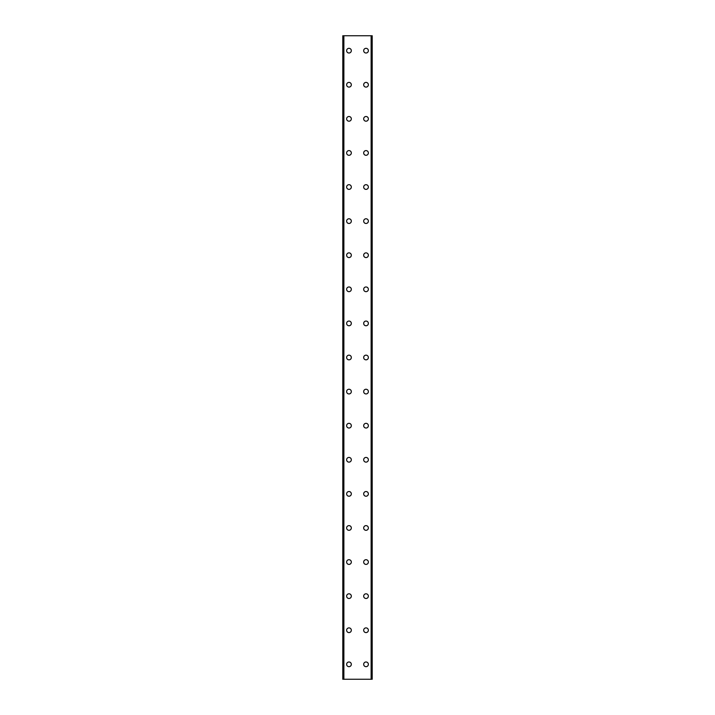 <?xml version="1.0" encoding="UTF-8"?>
<svg xmlns="http://www.w3.org/2000/svg" width="715" height="715" viewBox="0 0 715 715"><rect width="100%" height="100%" fill="white"/><g stroke="black" fill="none" stroke-linecap="round" stroke-linejoin="round"><path stroke-width="1.07" d="M346.632 664.333A2.342 2.342 0 0 1 348.974 661.992A2.342 2.342 0 0 1 351.324 664.333A2.342 2.342 0 0 1 348.974 666.675A2.342 2.342 0 0 1 346.632 664.333M346.632 630.246A2.342 2.342 0 0 1 348.974 627.895A2.342 2.342 0 0 1 351.324 630.246A2.342 2.342 0 0 1 348.974 632.587A2.342 2.342 0 0 1 346.632 630.246M346.632 596.149A2.342 2.342 0 0 1 348.974 593.808A2.342 2.342 0 0 1 351.324 596.149A2.342 2.342 0 0 1 348.974 598.491A2.342 2.342 0 0 1 346.632 596.149M346.632 562.053A2.342 2.342 0 0 1 348.974 559.711A2.342 2.342 0 0 1 351.324 562.053A2.342 2.342 0 0 1 348.974 564.403A2.342 2.342 0 0 1 346.632 562.053M346.632 527.965A2.342 2.342 0 0 1 348.974 525.623A2.342 2.342 0 0 1 351.324 527.965A2.342 2.342 0 0 1 348.974 530.307A2.342 2.342 0 0 1 346.632 527.965M346.632 493.868A2.342 2.342 0 0 1 348.974 491.527A2.342 2.342 0 0 1 351.324 493.868A2.342 2.342 0 0 1 348.974 496.219A2.342 2.342 0 0 1 346.632 493.868M346.632 459.781A2.342 2.342 0 0 1 348.974 457.43A2.342 2.342 0 0 1 351.324 459.781A2.342 2.342 0 0 1 348.974 462.122A2.342 2.342 0 0 1 346.632 459.781M346.632 425.684A2.342 2.342 0 0 1 348.974 423.343A2.342 2.342 0 0 1 351.324 425.684A2.342 2.342 0 0 1 348.974 428.026A2.342 2.342 0 0 1 346.632 425.684M346.632 391.597A2.342 2.342 0 0 1 348.974 389.246A2.342 2.342 0 0 1 351.324 391.597A2.342 2.342 0 0 1 348.974 393.938A2.342 2.342 0 0 1 346.632 391.597M346.632 357.5A2.342 2.342 0 0 1 348.974 355.158A2.342 2.342 0 0 1 351.324 357.5A2.342 2.342 0 0 1 348.974 359.842A2.342 2.342 0 0 1 346.632 357.5M346.632 323.403A2.342 2.342 0 0 1 348.974 321.062A2.342 2.342 0 0 1 351.324 323.403A2.342 2.342 0 0 1 348.974 325.754A2.342 2.342 0 0 1 346.632 323.403M346.632 289.316A2.342 2.342 0 0 1 348.974 286.974A2.342 2.342 0 0 1 351.324 289.316A2.342 2.342 0 0 1 348.974 291.657A2.342 2.342 0 0 1 346.632 289.316M346.632 255.219A2.342 2.342 0 0 1 348.974 252.878A2.342 2.342 0 0 1 351.324 255.219A2.342 2.342 0 0 1 348.974 257.57A2.342 2.342 0 0 1 346.632 255.219M346.632 221.132A2.342 2.342 0 0 1 348.974 218.781A2.342 2.342 0 0 1 351.324 221.132A2.342 2.342 0 0 1 348.974 223.473A2.342 2.342 0 0 1 346.632 221.132M346.632 187.035A2.342 2.342 0 0 1 348.974 184.693A2.342 2.342 0 0 1 351.324 187.035A2.342 2.342 0 0 1 348.974 189.377A2.342 2.342 0 0 1 346.632 187.035M346.632 152.947A2.342 2.342 0 0 1 348.974 150.597A2.342 2.342 0 0 1 351.324 152.947A2.342 2.342 0 0 1 348.974 155.289A2.342 2.342 0 0 1 346.632 152.947M346.632 118.851A2.342 2.342 0 0 1 348.974 116.509A2.342 2.342 0 0 1 351.324 118.851A2.342 2.342 0 0 1 348.974 121.192A2.342 2.342 0 0 1 346.632 118.851M346.632 84.754A2.342 2.342 0 0 1 348.974 82.413A2.342 2.342 0 0 1 351.324 84.754A2.342 2.342 0 0 1 348.974 87.105A2.342 2.342 0 0 1 346.632 84.754M346.632 50.667A2.342 2.342 0 0 1 348.974 48.325A2.342 2.342 0 0 1 351.324 50.667A2.342 2.342 0 0 1 348.974 53.008A2.342 2.342 0 0 1 346.632 50.667M363.676 664.333A2.342 2.342 0 0 1 366.026 661.992A2.342 2.342 0 0 1 368.368 664.333A2.342 2.342 0 0 1 366.026 666.675A2.342 2.342 0 0 1 363.676 664.333M363.676 630.246A2.342 2.342 0 0 1 366.026 627.895A2.342 2.342 0 0 1 368.368 630.246A2.342 2.342 0 0 1 366.026 632.587A2.342 2.342 0 0 1 363.676 630.246M363.676 596.149A2.342 2.342 0 0 1 366.026 593.808A2.342 2.342 0 0 1 368.368 596.149A2.342 2.342 0 0 1 366.026 598.491A2.342 2.342 0 0 1 363.676 596.149M363.676 562.053A2.342 2.342 0 0 1 366.026 559.711A2.342 2.342 0 0 1 368.368 562.053A2.342 2.342 0 0 1 366.026 564.403A2.342 2.342 0 0 1 363.676 562.053M363.676 527.965A2.342 2.342 0 0 1 366.026 525.623A2.342 2.342 0 0 1 368.368 527.965A2.342 2.342 0 0 1 366.026 530.307A2.342 2.342 0 0 1 363.676 527.965M363.676 493.868A2.342 2.342 0 0 1 366.026 491.527A2.342 2.342 0 0 1 368.368 493.868A2.342 2.342 0 0 1 366.026 496.219A2.342 2.342 0 0 1 363.676 493.868M363.676 459.781A2.342 2.342 0 0 1 366.026 457.43A2.342 2.342 0 0 1 368.368 459.781A2.342 2.342 0 0 1 366.026 462.122A2.342 2.342 0 0 1 363.676 459.781M363.676 425.684A2.342 2.342 0 0 1 366.026 423.343A2.342 2.342 0 0 1 368.368 425.684A2.342 2.342 0 0 1 366.026 428.026A2.342 2.342 0 0 1 363.676 425.684M363.676 391.597A2.342 2.342 0 0 1 366.026 389.246A2.342 2.342 0 0 1 368.368 391.597A2.342 2.342 0 0 1 366.026 393.938A2.342 2.342 0 0 1 363.676 391.597M363.676 357.5A2.342 2.342 0 0 1 366.026 355.158A2.342 2.342 0 0 1 368.368 357.5A2.342 2.342 0 0 1 366.026 359.842A2.342 2.342 0 0 1 363.676 357.5M363.676 323.403A2.342 2.342 0 0 1 366.026 321.062A2.342 2.342 0 0 1 368.368 323.403A2.342 2.342 0 0 1 366.026 325.754A2.342 2.342 0 0 1 363.676 323.403M363.676 289.316A2.342 2.342 0 0 1 366.026 286.974A2.342 2.342 0 0 1 368.368 289.316A2.342 2.342 0 0 1 366.026 291.657A2.342 2.342 0 0 1 363.676 289.316M363.676 255.219A2.342 2.342 0 0 1 366.026 252.878A2.342 2.342 0 0 1 368.368 255.219A2.342 2.342 0 0 1 366.026 257.57A2.342 2.342 0 0 1 363.676 255.219M363.676 221.132A2.342 2.342 0 0 1 366.026 218.781A2.342 2.342 0 0 1 368.368 221.132A2.342 2.342 0 0 1 366.026 223.473A2.342 2.342 0 0 1 363.676 221.132M363.676 187.035A2.342 2.342 0 0 1 366.026 184.693A2.342 2.342 0 0 1 368.368 187.035A2.342 2.342 0 0 1 366.026 189.377A2.342 2.342 0 0 1 363.676 187.035M363.676 152.947A2.342 2.342 0 0 1 366.026 150.597A2.342 2.342 0 0 1 368.368 152.947A2.342 2.342 0 0 1 366.026 155.289A2.342 2.342 0 0 1 363.676 152.947M363.676 118.851A2.342 2.342 0 0 1 366.026 116.509A2.342 2.342 0 0 1 368.368 118.851A2.342 2.342 0 0 1 366.026 121.192A2.342 2.342 0 0 1 363.676 118.851M363.676 84.754A2.342 2.342 0 0 1 366.026 82.413A2.342 2.342 0 0 1 368.368 84.754A2.342 2.342 0 0 1 366.026 87.105A2.342 2.342 0 0 1 363.676 84.754M363.676 50.667A2.342 2.342 0 0 1 366.026 48.325A2.342 2.342 0 0 1 368.368 50.667A2.342 2.342 0 0 1 366.026 53.008A2.342 2.342 0 0 1 363.676 50.667M372.113 35.75L342.798 35.75L342.798 679.25L372.202 679.25L372.202 35.75L372.113 679.25M372.202 35.75L372.202 679.25M342.798 679.25L342.798 35.75M343.656 35.75L343.656 679.25M343.879 35.75L343.879 679.25M371.121 35.75L371.121 679.25M371.344 35.75L371.344 679.25M342.887 35.75L342.887 679.25M343.692 35.75L343.692 679.25M371.308 35.75L371.308 679.25"/></g></svg>
